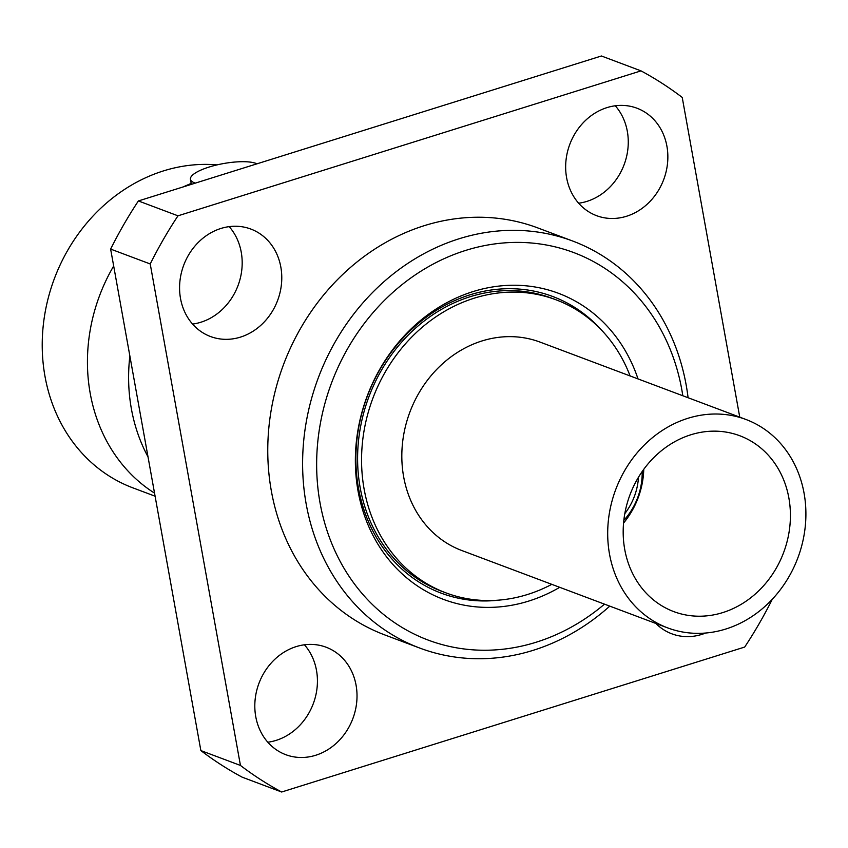 <?xml version="1.0" encoding="UTF-8"?>
<svg xmlns="http://www.w3.org/2000/svg" width="848" height="848" viewBox="0 0 848 848"><rect width="100%" height="100%" fill="white"/><g stroke="black" fill="none" stroke-linecap="round" stroke-linejoin="round"><path stroke-width="1.27" d="M154.537 493.123A168.36 147.107 -69.4 0 1 90.206 393.313A168.36 147.107 -69.4 0 1 113.674 266.018M643.759 469.326A78.27 68.391 -69.4 0 1 623.556 523.068M642.18 471.53A62.614 54.707 -69.4 0 1 623.821 520.375M609.521 554.136A111.311 97.266 -69.4 0 1 644.586 444.755A111.311 97.266 -69.4 0 1 745.954 419.484A111.311 97.266 -69.4 0 1 804.074 493.229A111.311 97.266 -69.4 0 1 769.009 602.621A111.311 97.266 -69.4 0 1 667.641 627.88A111.311 97.266 -69.4 0 1 609.521 554.136M667.641 627.88L461.768 550.511A111.311 97.266 -69.4 0 1 403.648 476.767A111.311 97.266 -69.4 0 1 438.723 367.385A111.311 97.266 -69.4 0 1 540.091 342.115L745.954 419.484M788.873 497.988A93.916 82.065 -69.4 0 1 759.289 590.282A93.916 82.065 -69.4 0 1 673.757 611.599A93.916 82.065 -69.4 0 1 624.722 549.377A93.916 82.065 -69.4 0 1 654.306 457.093A93.916 82.065 -69.4 0 1 739.838 435.766A93.916 82.065 -69.4 0 1 788.873 497.988M551.783 584.346A156.53 136.772 -69.4 0 1 445.857 592.847A156.53 136.772 -69.4 0 1 364.131 489.137A156.53 136.772 -69.4 0 1 413.453 335.32A156.53 136.772 -69.4 0 1 555.991 299.789A156.53 136.772 -69.4 0 1 630.106 375.95M445.857 592.847L441.903 591.363A156.53 136.772 -69.4 0 1 360.167 487.653A156.53 136.772 -69.4 0 1 409.489 333.836A156.53 136.772 -69.4 0 1 552.037 298.305L555.991 299.789M315.689 755.271A57.399 50.149 110.6 0 0 356.732 701.953A57.399 50.149 110.6 0 0 326.109 647.215A57.399 50.149 110.6 0 0 296.143 646.621A57.399 50.149 110.6 0 0 255.1 699.929A57.399 50.149 110.6 0 0 285.723 754.667A57.399 50.149 110.6 0 0 315.689 755.271M304.432 644.787A57.399 50.149 -69.4 0 1 314.767 699.261A57.399 50.149 -69.4 0 1 276.098 740.389A57.399 50.149 -69.4 0 1 267.809 742.223M606.988 107.611A57.399 50.149 110.6 0 0 565.945 160.919A57.399 50.149 110.6 0 0 596.568 215.668A57.399 50.149 110.6 0 0 626.534 216.261A57.399 50.149 110.6 0 0 667.567 162.954A57.399 50.149 110.6 0 0 636.954 108.205A57.399 50.149 110.6 0 0 606.988 107.611M615.277 105.777A57.399 50.149 -69.4 0 1 625.601 160.261A57.399 50.149 -69.4 0 1 586.943 201.379A57.399 50.149 -69.4 0 1 578.654 203.213M180.518 298.496A57.399 50.149 110.6 0 0 210.484 336.518A57.399 50.149 110.6 0 0 262.753 323.491A57.399 50.149 110.6 0 0 280.836 267.088A57.399 50.149 110.6 0 0 250.87 229.066A57.399 50.149 110.6 0 0 198.602 242.093A57.399 50.149 110.6 0 0 180.518 298.496M229.193 226.639A57.399 50.149 -69.4 0 1 241.245 252.216A57.399 50.149 -69.4 0 1 192.581 324.074M182.723 187.069L191.171 183.401M256.986 163.812A35.309 9.678 -10.2 0 0 209.117 167.045A35.309 9.678 -10.2 0 0 190.44 179.331A35.309 9.678 -10.2 0 0 195.39 183.094M604.486 604.158A206.976 180.847 -69.4 0 1 320.046 502.938A206.976 180.847 -69.4 0 1 465.679 250.414A206.976 180.847 -69.4 0 1 681.813 389.698A206.976 180.847 -69.4 0 1 682.81 395.751M609.765 606.14A217.406 189.963 -69.4 0 1 419.696 648.042A217.406 189.963 -69.4 0 1 306.181 504.009A217.406 189.963 -69.4 0 1 374.678 290.376A217.406 189.963 -69.4 0 1 572.665 241.023A217.406 189.963 -69.4 0 1 686.18 385.056A217.406 189.963 -69.4 0 1 688.088 397.744M419.696 648.042L384.854 634.951A217.406 189.963 -69.4 0 1 271.339 490.918A217.406 189.963 -69.4 0 1 339.836 277.275A217.406 189.963 -69.4 0 1 537.823 227.932L572.665 241.023M155.099 496.207L132.892 487.865A168.36 147.107 -69.4 0 1 44.986 376.321A168.36 147.107 -69.4 0 1 217.035 164.894M148.018 456.871A168.36 147.107 -69.4 0 1 131.376 408.789A168.36 147.107 -69.4 0 1 129.861 355.98M559.712 587.325A163.494 142.856 -69.4 0 1 358.047 491.045A163.494 142.856 -69.4 0 1 462.436 295.369A163.494 142.856 -69.4 0 1 638.025 378.929M499.705 600.045A158.47 138.468 -69.4 0 1 358.481 488.183A158.47 138.468 -69.4 0 1 433.604 312.106A158.47 138.468 -69.4 0 1 601.253 329.83M772.295 599.239A403.51 352.577 -69.4 0 1 744.692 647.056L281.663 792.011L242.072 777.128A403.51 352.577 -69.4 0 1 200.859 750.575L110.632 249.089A403.51 352.577 -69.4 0 1 138.394 200.944L601.423 55.989L641.014 70.872A403.51 352.577 -69.4 0 1 682.227 97.425L739.753 417.152M138.394 200.944L177.985 215.816L641.014 70.872M200.859 750.575L240.45 765.447L150.223 263.961L110.632 249.089M150.223 263.961A403.51 352.577 -69.4 0 1 177.985 215.816M281.663 792.011A403.51 352.577 -69.4 0 1 240.45 765.447M655.854 623.46A57.399 50.149 110.6 0 0 671.807 633.806A57.399 50.149 110.6 0 0 705.621 633.032M638.48 477.244A58.576 51.187 -69.4 0 1 624.806 513.634M191.351 184.366L190.44 179.331"/></g></svg>
